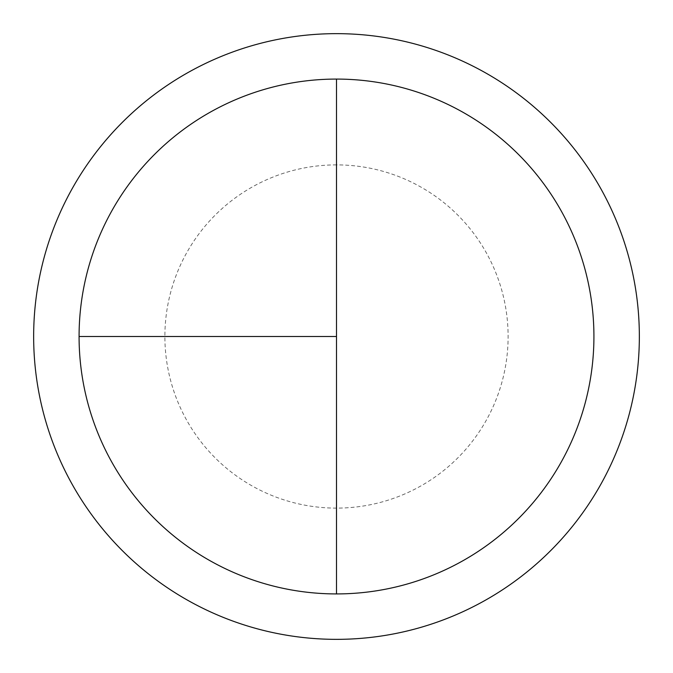 <?xml version="1.0" encoding="UTF-8"?>
<svg xmlns="http://www.w3.org/2000/svg" width="673" height="673" viewBox="0 0 673 673"><rect width="100%" height="100%" fill="white"/><g stroke="black" fill="none" stroke-linecap="round" stroke-linejoin="round"><path stroke-width="0.5" stroke-dasharray="3.37 2.52" d="M336.5 79.078A257.423 257.423 0 0 1 593.923 336.5A257.423 257.423 0 0 1 336.5 593.923L336.5 79.078A257.423 257.423 0 0 0 79.078 336.5A257.423 257.423 0 0 0 336.5 593.923A257.423 257.423 0 0 0 593.923 336.5A257.423 257.423 0 0 0 336.5 79.078A257.423 257.423 0 0 0 79.078 336.5A257.423 257.423 0 0 0 336.5 593.923A257.423 257.423 0 0 0 593.923 336.5A257.423 257.423 0 0 0 336.5 79.078A257.423 257.423 0 0 0 79.078 336.5A257.423 257.423 0 0 0 336.5 593.923M336.5 33.65A302.85 302.85 0 0 1 639.35 336.5A302.85 302.85 0 0 1 336.5 639.35A302.85 302.85 0 0 1 33.65 336.5A302.85 302.85 0 0 1 336.5 33.65M336.5 164.885A171.615 171.615 0 0 0 164.885 336.5A171.615 171.615 0 0 0 336.5 508.115A171.615 171.615 0 0 0 508.115 336.5A171.615 171.615 0 0 0 336.5 164.885"/><path stroke-width="1.01" d="M336.5 33.65A302.85 302.85 0 0 0 33.65 336.5A302.85 302.85 0 0 0 336.5 639.35A302.85 302.85 0 0 0 639.35 336.5A302.85 302.85 0 0 0 336.5 33.65M79.078 336.5L336.5 336.5L336.5 79.078A257.423 257.423 0 0 0 79.078 336.5A257.423 257.423 0 0 0 336.5 593.923A257.423 257.423 0 0 0 593.923 336.5A257.423 257.423 0 0 0 336.5 79.078L336.5 593.923"/></g></svg>
